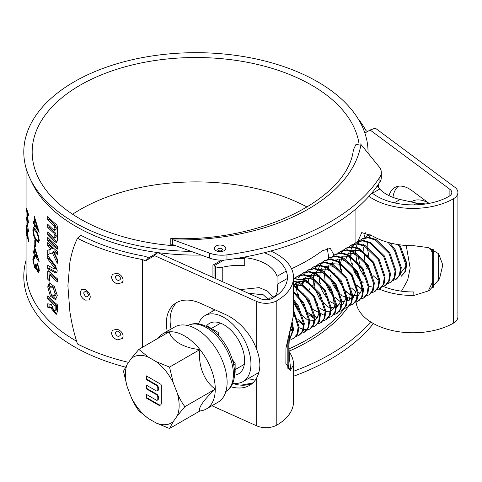 <?xml version="1.0" encoding="UTF-8"?>
<svg xmlns="http://www.w3.org/2000/svg" width="482" height="482" viewBox="0 0 482 482"><rect width="100%" height="100%" fill="white"/><g stroke="black" fill="none" stroke-linecap="round" stroke-linejoin="round"><path stroke-width="0.72" d="M83.633 292.948C85.194 297.087 86.85 297.882 88.61 295.339C86.983 291.218 85.326 290.423 83.633 292.948M80.187 292.496L81.458 289.562L80.163 292.508C80.452 295.864 82.121 298.406 85.157 300.135C82.127 298.4 80.464 295.852 80.187 292.496M89.068 299.961L85.157 300.135L89.098 299.937L90.297 297.123C89.941 293.731 88.182 291.194 85.031 289.519L85.392 289.688M115.12 276.921C116.915 280.849 118.813 281.428 120.819 278.65C118.964 274.746 117.066 274.168 115.12 276.921M122.332 282.621L117.283 283.88C113.794 282.548 111.884 280.223 111.547 276.903L112.475 274.282M115.12 332.887C116.915 336.822 118.813 337.394 120.819 334.616C118.964 330.712 117.066 330.14 115.12 332.887M122.332 338.593L117.283 339.846C113.794 338.515 111.884 336.189 111.547 332.869L112.475 330.254M49.61 288.754L51.158 294.086L54.123 296.171L55.147 293.821L53.502 288.555L50.574 286.422L49.61 288.754M54.123 296.171L55.388 295.695L56.412 293.327L54.785 288.085L51.887 285.965L50.574 286.422M76.59 341.232A169.839 98.057 180 0 1 75.825 340.792A169.839 98.057 180 0 1 26.076 271.456L26.076 168.194M201.187 255.044A169.839 98.057 180 0 1 75.825 226.371A169.839 98.057 180 0 1 32.155 183.033L29.956 178.406A172.128 99.376 180 0 1 109.366 66.161A172.128 99.376 180 0 1 317.632 81.789A172.128 99.376 180 0 1 368.037 153.174M49.61 281.072L49.61 274.909A169.839 98.057 0 0 0 57.292 281.765L57.292 278.686A169.839 98.057 0 0 1 48.658 270.884L48.067 270.637L47.73 271.48L47.73 279.18A169.839 98.057 0 0 0 49.61 281.072M51.321 308.607L56.165 314.505L57.292 311.932L57.292 304.666A169.839 98.057 0 0 1 47.73 295.924L47.73 299.003A169.839 98.057 0 0 0 55.147 305.956L55.147 310.143L54.701 311.167L52.665 307.962L52.665 307.167L51.225 304.449L47.73 303.774L47.73 307.203L50.791 307.805L51.321 308.607L52.622 308.149L52.719 308.552M26.739 233.433A169.839 98.057 0 0 1 26.42 231.023L26.42 229.691A169.839 98.057 0 0 0 26.739 232.101L26.739 225.076L28.613 241.681A169.839 98.057 0 0 1 26.908 234.499L26.908 236.21A169.839 98.057 0 0 1 26.739 235.138L26.956 233.421M28.534 214.454L28.534 215.828L26.793 211.116L28.534 223.039L26.805 219.9L28.534 231.734L26.42 217.346L27.86 220.666L26.42 208.001L28.534 214.454M37.469 264.293L37.469 262.961L39.205 269.866L38.433 272.336L37.451 271.661L36.144 267.914L35.626 268.679L34.59 267.799L32.854 259.449L33.499 256.779L34.433 257.46L34.433 258.792L33.674 258.569L33.385 260.503L34.541 266.389L35.18 266.92L35.776 263.925A169.839 98.057 0 0 0 36.409 264.937L37.451 270.336L37.976 270.715L38.5 268.89L37.469 264.293L38.012 264.172M34.433 258.346L33.674 258.569M34.216 254.044A169.839 98.057 0 0 1 32.987 251.731L32.987 250.405A169.839 98.057 0 0 0 34.216 252.713L34.216 245.687L39.205 261.847A169.839 98.057 0 0 1 34.794 255.062L34.794 256.773A169.839 98.057 0 0 1 34.216 255.749L34.216 254.044L34.903 253.912M35.397 240.892L35.397 246.585A169.839 98.057 0 0 1 34.794 245.567L34.794 239.873A169.839 98.057 0 0 0 35.397 240.892M35.776 230.131C37.578 232.529 38.717 235.897 39.205 240.223L38.361 242.627L35.776 240.193C34.114 237.722 33.144 234.276 32.854 229.848L33.487 227.534L35.776 230.131M34.216 224.425A169.839 98.057 0 0 1 32.987 222.118L32.987 220.786A169.839 98.057 0 0 0 34.216 223.094L34.216 216.075L39.205 232.234A169.839 98.057 0 0 1 34.794 225.443L34.794 227.155A169.839 98.057 0 0 1 34.216 226.136L34.216 224.425L34.903 224.299M57.292 295.611L54.394 286.561L49.351 282.862L47.73 286.904L50.345 296.117L55.484 299.659L57.292 295.611M47.73 268.655L55.334 272.848L56.394 272.951L57.292 270.896L55.334 265.6L47.73 255.568L47.73 258.9L54.098 267.42L54.098 268.902L47.73 265.323L47.73 268.655L49.056 268.227L56.93 272.481M55.563 268.432L54.098 268.902M52.309 252.857L57.292 263.317L57.292 259.063L53.58 251.291A169.839 98.057 0 0 0 57.292 254.442L57.292 251.363A169.839 98.057 0 0 1 47.73 242.615L47.73 245.7A169.839 98.057 0 0 0 51.068 248.989L47.73 250.321L47.73 254.574L53.598 252.387L57.292 260.274M47.73 240.464A169.839 98.057 0 0 0 57.292 249.212L57.292 246.133A169.839 98.057 0 0 1 47.73 237.385L47.73 240.464L49.056 240.036A168.32 97.177 0 0 0 57.292 247.676M47.73 219.641A169.839 98.057 0 0 0 53.894 225.51L54.936 227.956L54.568 230.354L53.894 230.131A169.839 98.057 0 0 1 47.73 224.263L47.73 227.347A169.839 98.057 0 0 0 53.894 233.21L54.936 235.656L54.568 238.054L53.894 237.831A169.839 98.057 0 0 1 47.73 231.969L47.73 235.047A169.839 98.057 0 0 0 55.147 242L56.539 242.428L57.292 240.711L57.292 226.076L56.749 224.859A169.839 98.057 0 0 1 47.73 216.563L47.73 219.641L49.056 219.214A168.32 97.177 0 0 0 55.165 225.028L53.894 225.51M128.561 362.362A178.22 102.895 0 0 1 77.457 343.973C73.457 331.471 71.589 322.482 69.902 311.836L67.896 285.826L69.902 262.16C71.655 253.249 73.378 246.856 77.457 238.259A178.22 102.895 180 0 0 142.425 259.533L142.425 347.305M356.059 302.069A57.123 32.981 0 0 0 372.658 323.121A57.123 32.981 0 0 0 453.442 323.121A15.231 8.796 0 0 0 457.9 316.903L457.9 192.529A15.231 8.796 0 0 0 454.695 187.137L375.321 128.158L370.104 130.013L449.887 189.293A9.14 5.278 0 0 1 451.809 192.529A9.14 5.278 0 0 1 449.128 196.264A51.026 29.462 0 0 1 376.966 196.264A51.026 29.462 0 0 1 371.935 192.884M379.183 289.049A57.123 32.981 0 0 0 413.881 295.466L429.155 290.676L439.524 278.819L442.789 264.992L438.662 253.773L428.396 247.597L413.881 245.718A57.123 32.981 0 0 1 372.658 236.06L361.735 232.589L357.879 241.349M357.867 241.482L357.783 243.085M357.74 247.266L357.752 247.832M358.216 255.327L359.47 263.678M362.609 273.77L362.862 274.324M368.923 196.373A57.123 32.981 0 0 0 372.658 198.753A57.123 32.981 0 0 0 453.442 198.753A15.231 8.796 0 0 0 457.9 192.529M176.207 245.91A163.747 94.538 180 0 1 80.133 218.906A163.747 94.538 180 0 1 32.174 152.059A163.747 94.538 180 0 1 133.255 64.715A163.747 94.538 180 0 1 311.709 85.206A163.747 94.538 180 0 1 358.951 143.22M72.583 214.243A163.747 94.538 180 0 1 307.185 207.067M264.293 252.743A51.026 29.462 0 0 1 287.435 277.415A51.026 29.462 0 0 1 272.487 298.244A9.14 5.278 0 0 1 260.419 298.683L157.741 252.622L148.667 257.882L145.287 256.364A172.128 99.376 180 0 1 80.711 235.216L77.457 238.259M383.311 286.435A51.026 29.462 0 0 0 413.791 291.947L413.881 295.466M392.902 197.331A39.988 20.033 65.8 0 1 398.379 186.233M429.046 203.404A39.988 20.033 -114.2 0 0 427.612 202.283L412.194 190.824A39.988 20.033 -114.2 0 0 395.83 186.992A39.988 20.033 -114.2 0 0 388.986 195.638M230.776 386.757A43.031 27.745 -126.6 0 0 251.279 384.25A43.031 27.745 -126.6 0 0 256.677 377.882C258.726 374.092 259.792 369.712 259.87 364.747C259.78 359.837 258.72 354.722 256.677 349.414A43.031 27.745 -126.6 0 0 225.612 314.577L200.355 303.244A43.031 27.745 -126.6 0 0 174.689 303.841A43.031 27.745 -126.6 0 0 167.212 331.285M125.447 367.097A172.128 99.376 180 0 1 74.21 346.697A172.128 99.376 180 0 1 26.076 260.292M191.215 251.393A172.128 99.376 180 0 1 74.21 222.329A172.128 99.376 180 0 1 29.956 178.406M50.074 282.789L49.062 286.477L51.321 295.074L56.075 299.31M117.138 329.248L112.469 330.254L111.535 332.887C111.872 336.201 113.794 338.521 117.283 339.846L122.386 338.521L123.139 336.153C122.741 332.809 120.741 330.507 117.138 329.248L117.566 329.375M117.138 273.282L112.469 274.288L111.535 276.921C111.872 280.235 113.794 282.554 117.283 283.88L122.386 282.554L123.139 280.181C122.741 276.837 120.741 274.535 117.138 273.282L117.566 273.408M85.031 289.519L81.452 289.562M253.056 382.738A43.031 27.745 53.4 0 1 232.589 383.359M365.416 232.758L363.988 237.933M363.964 238.144L363.886 238.879M363.802 239.813L363.759 240.428M363.639 244.013L363.633 244.928M363.657 247.188L363.832 251.315M363.91 252.466L364.844 260.557M366.712 268.607L366.892 269.161M357.987 118.578A178.22 102.895 180 0 1 365.922 130.501L367.386 131.592M157.741 252.622L154.523 255.635L256.677 301.461A15.231 8.796 0 0 0 276.795 300.732A57.123 32.981 0 0 0 293.526 277.415A57.123 32.981 0 0 0 270.727 251.056M211.899 405.742L256.677 425.835A15.231 8.796 0 0 0 276.795 425.106A57.123 32.981 0 0 0 293.526 401.789L293.526 364.476A57.123 32.981 0 0 0 289.019 351.631M293.526 277.415L293.526 314.728A57.123 32.981 0 0 1 293.52 315.21L285.953 348.161L285.874 363.53L290.363 370.333L293.52 364.958A57.123 32.981 0 0 0 293.526 364.476M154.523 255.635L145.45 260.889L142.425 259.533M171.068 329.061A43.031 27.745 53.4 0 1 176.647 302.569M364.868 133.05L370.104 130.013M148.667 257.882L145.45 260.889M290.152 364.928L293.52 364.958M34.794 225.443L35.499 225.311M34.216 226.136L34.794 226.028M32.987 222.118L33.626 222.009M34.216 223.094L34.794 222.991M37.945 228.287L37.463 228.396L34.794 219.702L34.794 224.118A169.839 98.057 0 0 0 37.463 228.396M35.228 219.623L34.794 219.702M38.934 242.048L37.903 240.94L38.5 239.271C38.078 235.879 37.174 233.276 35.776 231.462L33.891 229.251L33.385 230.92L34.318 235.812L35.776 238.867L37.903 240.94L39.319 240.614M35.776 240.193L36.578 240.03M32.854 229.848L33.517 229.733M34.324 229.173L34.433 228.149M39.15 239.12L38.5 239.271M34.794 245.567L35.397 245.452M34.794 255.062L35.499 254.924M34.216 255.749L34.794 255.641M32.987 251.731L33.626 251.622M34.216 252.713L34.794 252.604M37.945 257.906L37.463 258.015L34.794 249.321L34.794 253.731A169.839 98.057 0 0 0 37.463 258.015M35.228 249.236L34.794 249.321M39.012 271.541L38.458 270.607M37.451 271.661L38.873 271.348M36.144 267.914L36.644 267.811M36.271 267.89L35.692 266.823M34.59 267.799L36.036 267.528M32.854 259.449L33.445 259.352M34.343 258.364L34.433 257.49M38.5 268.89L39.15 268.733M26.793 211.116L27.185 211.098M26.805 219.9L27.432 219.87M28.07 237.668L26.908 228.757L26.908 233.168A169.839 98.057 0 0 0 27.872 237.68M49.056 304.046L49.056 306.775L52.092 307.347L52.622 308.149M52.092 307.347L50.791 307.805M53.11 309.787L56.719 314.083M49.056 297.267L49.056 298.575L47.73 299.003M49.056 298.575A168.32 97.177 0 0 0 56.412 305.468L55.147 305.956M56.412 305.468L56.412 309.649L55.147 310.143M56.412 309.649L55.966 310.679L54.701 311.167M49.056 306.775L47.73 307.203M49.056 271.282L49.056 278.753L47.73 279.18M49.056 278.753A168.32 97.177 0 0 0 49.61 279.313M57.292 280.229A168.32 97.177 0 0 1 50.917 274.463L49.61 274.909M49.056 271.047L47.73 271.48M49.056 266.124L49.056 268.227M49.056 257.454L49.056 258.473L47.73 258.9M49.056 258.473L55.37 266.938L54.098 267.42M55.37 266.938L55.37 268.42M57.292 252.905A168.32 97.177 0 0 1 54.858 250.809L53.58 251.291M49.056 243.964L49.056 245.266L47.73 245.7M49.056 245.266A168.32 97.177 0 0 0 52.363 248.525L51.068 248.989M52.363 248.525L47.73 250.321M49.056 249.887L49.056 254.074M49.056 238.729L49.056 240.036M49.056 217.906L49.056 219.214M55.165 225.028L56.201 227.468L54.936 227.956M56.201 227.468L56.201 229.004L54.936 229.498M56.201 229.004L55.834 229.866L54.568 230.354M49.056 225.612L49.056 226.914L47.73 227.347M49.056 226.914A168.32 97.177 0 0 0 55.165 232.728L53.894 233.21M55.165 232.728L56.201 235.168L54.936 235.656M56.201 235.168L56.201 236.71L54.936 237.198M56.201 236.71L55.834 237.566L54.568 238.054M49.056 233.312L49.056 234.62L47.73 235.047M49.056 234.62A168.32 97.177 0 0 0 56.412 241.512L57.057 241.91M209.622 258.123L209.622 253.152A22.847 13.189 0 0 0 226.968 254.864L226.968 259.834A22.847 13.189 180 0 1 209.622 258.123L173.46 244.904L171.761 244.651L171.496 245.537M353.414 149.601C348.414 197.747 262.461 242.5 170.875 238.476L173.46 239.928A182.786 105.534 0 0 0 360.958 144.473L360.512 143.937L355.933 144.48L353.384 149.788M224.395 246.175A5.712 3.296 0 0 0 216.334 245.88A5.712 3.296 0 0 0 215.828 250.538A5.712 3.296 0 0 0 223.889 250.827A5.712 3.296 0 0 0 224.395 246.175M221.828 248.724A2.289 1.326 0 0 0 218.593 248.604A2.289 1.326 0 0 0 218.394 250.471A2.289 1.326 0 0 0 221.624 250.592A2.289 1.326 0 0 0 221.828 248.724M209.622 253.152L173.46 239.928M293.526 376.255A214.014 123.561 0 0 0 373.399 323.543M381.322 172.448L381.322 177.424A22.847 13.189 180 0 1 379.924 181.961L379.924 176.99A22.847 13.189 0 0 0 381.322 172.448A22.847 13.189 0 0 0 379.153 166.838L360.958 144.473M226.968 259.834A214.014 123.561 0 0 0 379.924 181.961M328.778 258.129L327.29 248.248M226.968 254.864A214.014 123.561 0 0 0 379.924 176.99M172.574 239.62L172.574 244.657L171.761 244.651M291.514 268.733A181.268 104.654 0 0 0 322.307 250.761L330.321 248.387L334.014 255.123M241 385.166A214.014 123.561 0 0 0 252.791 382.883M293.526 371.279A214.014 123.561 0 0 0 370.64 321.898M410.965 201.988L411.911 201.446A33.511 19.346 60 0 1 428.667 203.103A33.511 19.346 60 0 1 428.703 203.127M377.201 186.028L379.75 189.028A39.602 22.865 0 0 0 400.072 199.488L416.834 203.163L425.907 203.94M430.016 248.14L432.673 253.243L432.673 249.272M433.234 249.562L433.234 281.59A1.524 0.88 180 0 1 432.673 281.795L428.034 291.393M401.494 291.188L407.676 280.114L410.164 268.119L406.236 245.483M400.403 246.35L406.519 262.515M405.868 266.371L400.771 272.951M432.673 287.899L432.673 253.243A1.524 0.88 180 0 0 433.234 253.038M288.2 338.213L288.2 365.211A1.524 0.88 180 0 1 287.844 365.531L287.826 339.635M289.206 369.784L288.2 365.211L288.2 368.796M234.433 375.153A29.131 16.822 -120 0 0 238.584 373.845A29.131 16.822 -120 0 0 243.048 350.504A29.131 16.822 -120 0 0 224.016 324.832A29.131 16.822 -120 0 0 209.453 323.386A29.131 16.822 -120 0 0 206.242 326.332M232.71 383.063A38.084 21.985 -120 0 0 243.061 381.599A38.084 21.985 -120 0 0 248.893 351.083A38.084 21.985 -120 0 0 224.016 317.524A38.084 21.985 -120 0 0 204.977 315.638A38.084 21.985 -120 0 0 198.53 323.868M268.468 299.599L263.329 294.827L248.158 293.183M255.207 380.256A39.602 22.865 0 0 0 248.025 378.732M274.746 296.858A39.602 22.865 -0 0 0 277.626 288.296A39.602 22.865 -0 0 0 277.048 284.416L277.048 276.337A39.602 22.865 0 0 0 244.736 257.677L244.736 265.763A39.602 22.865 0 0 0 222.232 267.329L222.232 281.554M240.199 289.61L259.25 287.627L267.504 291.104L273.577 297.599M286.224 271.041L277.048 276.337M246.471 256.677L244.736 257.677M223.811 260.123L214.056 265.757C212.604 264.913 212.604 264.913 214.056 265.757L215.496 266.588A6.091 3.519 0 0 0 222.232 267.329M287.043 278.65L277.048 284.416M398.06 244.567L399.801 247.133L405.856 264.871L404.796 271.993L401.144 276.385L405.603 271.529L406.663 264.401L400.608 246.663L399.343 244.76M393.24 280.416L396.566 279.03L400.217 274.638L401.283 267.51L395.222 249.772L389.872 242.886M395.758 279.494L399.409 275.102L400.47 267.98L394.415 250.242L388.149 242.422M387.853 283.524L391.179 282.139L394.83 277.746L395.897 270.619L389.836 252.881L376.159 239.542L368.784 237.289L362.482 238.644L359.56 240.741M390.372 282.609L394.023 278.21L395.089 271.089L389.028 253.351L375.351 240.012L367.977 237.759L361.669 239.108M382.467 286.633L385.799 285.248L389.444 280.855L390.51 273.728L384.449 255.99L370.772 242.651L363.398 240.404L357.096 241.753L354.174 243.85M384.985 285.718L388.637 281.319L389.703 274.198L383.642 256.46L369.965 243.121L362.591 240.867L356.288 242.223M377.081 289.742L380.412 288.357L384.058 283.964L385.124 276.843L379.063 259.099L365.386 245.76L358.012 243.512L351.709 244.862L348.793 246.959M379.605 288.826L383.25 284.428L384.317 277.307L378.256 259.569L364.579 246.23L357.204 243.976L350.902 245.332M371.694 292.851L375.026 291.465L378.677 287.073L379.738 279.952L373.677 262.214L360 248.875L352.625 246.621L346.323 247.971L343.407 250.068M374.219 291.935L377.87 287.537L378.93 280.416L372.869 262.678L359.192 249.339L351.818 247.085L345.516 248.441M366.308 295.96L369.64 294.574L373.291 290.182L374.351 283.061L368.29 265.323L354.613 251.984L347.239 249.73L340.937 251.08L338.021 253.177M368.832 295.044L372.484 290.652L373.544 283.524L367.483 265.787L353.806 252.448L346.431 250.194L340.129 251.55M361.241 298.683L363.844 297.906M360.928 299.069L364.253 297.683L367.905 293.291L368.965 286.169L362.91 268.432L349.227 255.092L341.852 252.839L335.55 254.189L332.634 256.291M363.446 298.153L367.097 293.761L368.158 286.633L362.103 268.896L348.42 255.556L341.045 253.303L334.743 254.659M355.541 302.178L358.867 300.792L362.518 296.4L363.585 289.278L357.524 271.541L343.847 258.201L336.472 255.948L330.164 257.298L327.248 259.4M358.06 301.262L361.711 296.87L362.771 289.742L356.716 272.005L343.039 258.665L335.665 256.412L329.357 257.768M350.155 305.287L353.481 303.907L357.132 299.509L358.198 292.387L352.137 274.65L338.46 261.31L331.086 259.057L324.784 260.407L321.862 262.509M352.673 304.371L356.325 299.979L357.391 292.851L351.33 275.114L337.653 261.774L330.278 259.521L323.97 260.876M344.769 308.402L348.1 307.016L351.746 302.618L352.812 295.496L346.751 277.759L333.074 264.419L325.699 262.166L319.397 263.521L316.475 265.618M347.287 307.48L350.938 303.088L352.005 295.96L345.943 278.222L332.267 264.883L324.892 262.63L318.59 263.985M339.382 311.511L342.714 310.125L346.365 305.727L347.426 298.605L341.364 280.867L327.688 267.528L320.313 265.275L314.011 266.63L311.095 268.727M341.907 310.589L345.552 306.197L346.618 299.069L340.557 281.331L326.88 267.992L319.506 265.739L313.204 267.094M333.996 314.619L337.328 313.234L340.979 308.842L342.039 301.714L335.978 283.976L322.301 270.637L314.927 268.384L308.625 269.739L305.709 271.836M336.52 313.698L340.172 309.305L341.232 302.178L335.171 284.44L321.494 271.101L314.119 268.848L307.817 270.203M328.61 317.728L331.941 316.343L335.593 311.95L336.653 304.823L330.598 287.085L316.915 273.746L309.54 271.493L303.238 272.848L300.322 274.945M331.134 316.807L334.785 312.414L335.846 305.293L329.784 287.549L316.108 274.21L308.733 271.962L302.431 273.312M323.229 320.837L326.555 319.452L330.206 315.059L331.267 307.932L325.211 290.194L311.529 276.855L304.154 274.601L297.852 275.957L294.936 278.054M325.748 319.915L329.399 315.523L330.459 308.402L324.404 290.664L310.721 277.319L303.347 275.071L297.045 276.421M317.843 323.946L321.169 322.56L324.82 318.168L325.886 311.041L319.825 293.303L306.148 279.964L293.526 278.536M320.361 323.024L324.012 318.632L325.079 311.511L319.018 293.773L305.341 280.434L293.526 278.698M312.457 327.055L315.782 325.669L319.433 321.277L320.5 314.15L314.439 296.412L300.762 283.073L293.526 280.831M314.975 326.133L318.626 321.741L319.693 314.619L313.631 296.882L299.955 283.543L293.526 281.38M298.973 327.646L303.027 329.381M303.66 329.537L306.871 329.821M307.383 329.772L309.986 329.001M307.07 330.164L310.402 328.778L314.047 324.386L315.114 317.258L309.052 299.521L295.376 286.181L293.526 285.308M309.589 329.242L313.24 324.85L314.306 317.728L308.245 299.991L294.568 286.651L293.526 286.133M301.684 333.273L305.016 331.887L308.667 327.495L309.727 320.367L303.666 302.63L293.526 291.52M304.208 332.357L307.853 327.959L308.92 320.837L302.859 303.1L293.526 292.592M296.297 336.382L299.629 334.996L303.28 330.604L304.341 323.476L298.28 305.739L293.526 299.485M298.822 335.466L302.473 331.068L303.533 323.946L297.472 306.209L293.526 300.858M290.911 339.491L294.243 338.105L297.894 333.713L298.954 326.591L293.526 309.884M293.436 338.575L297.087 334.177L298.147 327.055L293.526 311.776M289.079 341.081L293.568 329.7L292.399 322.753M289.079 340.967L292.761 330.164L291.959 324.609M370.387 234.897L368.881 237.301M367.278 243.398L367.194 246.808M367.254 247.844L368.814 255.834M369.905 234.644L367.055 235.999L364.946 237.632M367.465 235.776L365.422 237.518M364.217 261.244L366.519 266.347L371.441 273.758M373.014 275.541L377.412 279.488M370.248 234.824L367.055 235.999M359.229 241.096L357.554 243.488M357.307 243.982L356.15 247.272M355.746 249.604L355.596 252.526M355.614 253.496L356.71 260.684M357.234 262.521L360.325 269.92L365.025 277.06M356.698 241.994L354.65 243.735M354.324 244.109L352.728 246.627M351.089 253.092L351.035 256.141M352.065 263.052L352.661 265.166M353.445 267.462L355.746 272.565L360.669 279.976M362.241 281.765L363.344 282.892M353.842 244.205L352.173 246.597M351.92 247.091L350.769 250.387M350.366 252.707L350.209 255.635M350.245 256.906L351.33 263.793M351.848 265.63L354.939 273.029L359.596 280.114M356.855 284.874L361.253 288.808M345.925 248.218L343.877 249.959M341.292 269.269L341.889 271.384M351.468 287.983L355.873 291.923M343.07 250.423L341.401 252.815M339.557 259.262L339.436 261.853M339.473 263.124L340.557 270.01M340.539 251.327L338.491 253.068M337.292 276.788L339.593 281.892L344.516 289.302M346.082 291.092L350.48 295.026M335.153 254.436L333.11 256.177M330.525 275.493L331.116 277.602M331.905 279.897L334.207 285.001L339.129 292.411M340.702 294.201L341.798 295.327M332.297 256.641L330.628 259.033M328.784 265.48L328.664 268.07M331.188 280.608L333.399 285.471L338.057 292.556M329.766 257.545L327.724 259.286M326.519 283.006L328.82 288.109L333.743 295.52M335.315 297.31L339.714 301.244M325.796 283.693L328.013 288.579L332.707 295.707M324.38 260.654L322.338 262.395M319.753 281.711L320.343 283.82M321.53 262.859L319.855 265.251M319.608 265.751L318.451 269.04M320.422 286.838L322.627 291.688L327.29 298.774M319 263.762L316.951 265.504M316.626 265.877L315.029 268.39M313.39 274.854L313.342 277.903M313.396 278.939L314.963 286.929M313.613 266.871L311.565 268.613M308.98 287.929L309.577 290.037M308.227 269.98L306.178 271.721M305.859 272.095L304.256 274.607M302.618 281.072L302.569 284.121M302.841 273.089L300.792 274.83M300.473 275.204L298.87 277.716M297.231 284.187L297.183 287.23M298.213 294.147L298.804 296.255M299.593 298.557L301.895 303.654L306.817 311.065M308.39 312.854L313.505 317.301M299.985 275.294L298.316 277.692M296.508 283.802L296.352 286.73M296.388 287.995L297.472 294.882M308.878 314.644L313.336 318.192M297.454 276.198L295.412 277.939M294.207 301.666L296.508 306.769L301.431 314.174M303.003 315.963L304.094 317.078M297.617 319.072L302.732 323.518M293.508 315.511L296.81 319.542M298.111 320.861L302.569 324.41M290.815 328.911L291.959 329.736M290.568 329.79L291.797 330.628M457.9 226.504A17.213 9.941 60 0 1 457.9 228.697M179.141 405.567A38.018 21.949 -120 0 0 177.28 393.149C179.418 398.277 181.955 402.777 184.889 406.657L177.28 415.846A38.018 21.949 -120 0 0 179.141 405.567M206.278 408.989A43.41 25.064 -120 0 0 215.267 389.119A36.879 7.796 -38.8 0 0 199.916 410.953A43.41 25.064 -120 0 0 206.278 408.989L218.123 402.151A43.41 25.064 -120 0 0 224.775 367.362A43.41 25.064 -120 0 0 196.415 329.104A43.41 25.064 -120 0 0 174.713 326.959L162.862 333.797A43.41 25.064 -120 0 0 157.988 338.322M169.537 367.097L173.279 382.841A38.018 21.949 -120 0 0 156.258 361.663L169.537 367.097L199.916 349.558A36.879 29.089 -95.1 0 0 215.267 389.119A43.41 25.064 -120 0 0 199.916 349.558A43.41 25.064 -120 0 0 184.57 335.948A43.41 25.064 -120 0 0 169.218 331.833A43.41 25.064 -120 0 0 162.862 333.797M218.509 335.629L218.72 334.267A4.567 2.639 120 0 0 217.774 332.17A4.567 2.639 120 0 0 215.49 332.399L214.532 331.845M206.531 326.477A4.567 2.639 -60 0 1 208.079 326.573L217.774 332.17M368.977 286.567L371.833 286.862M378.015 274.415L374.394 264.431L367.549 255.671L359.259 250.574L351.613 250.658M348.613 252.881L347.233 254.972M346.793 255.942L345.907 259.412M355.957 285.055L362.476 289.327M372.628 277.524L368.814 267.191L361.59 258.262L352.987 253.43L345.353 254.213M343.232 255.99L342.214 257.418M341.852 258.081L340.413 263.455M340.406 263.534L341.262 272.047M358.21 292.785L361.06 293.08M367.242 280.638L363.627 270.649L356.776 261.889L348.486 256.792L340.84 256.876M337.846 259.099L336.822 260.521M345.19 291.273L352.27 295.737L358.385 295.394L361.783 290.333L361.506 281.994L357.481 272.457L350.661 264.347L342.726 259.786L335.454 259.985M332.459 262.208L331.441 263.636M341.069 295.508L351.92 298.985M352.71 298.659L356.74 289.604L351.842 275.156L340.539 264.202L329.2 263.54M327.079 265.317L324.32 272.197L325.103 281.374M341.22 301.865L349.299 300.19L351.089 289.965M339.527 270.263L331.182 265.805L323.814 266.648M321.687 268.426L320.669 269.854M320.307 270.516L319.325 282.753M330.303 301.732L337.195 305.347L342.859 304.305L345.787 298.84L345.136 290.477L334.153 273.378L326.392 269.064L319.301 269.317M318.427 269.757L315.282 272.963M314.481 274.601L313.595 278.066M313.487 279L313.939 285.862M314.33 287.591L319.879 299.334L328.308 307.148L336.243 308.131L340.394 301.997L339.015 291.273L332.459 280.12L322.958 272.86L313.915 272.426M313.041 272.866L309.902 276.072M309.101 277.71L308.1 282.109M319.53 307.95L324.784 311.095M325.898 311.444L331.182 311.089L334.472 307.161L332.815 292.339L321.59 278.228L314.722 275.065L308.528 275.535M305.54 277.752L304.516 279.18M303.708 280.819L302.72 285.217M303.558 293.809L311.914 308.962L323.356 314.848M317.993 282.705L310.227 278.391L303.142 278.644M300.147 280.867L299.129 282.289M298.328 283.928L297.334 288.326M298.177 296.924L306.534 312.071L317.975 317.951M312.613 285.82L304.847 281.506L297.755 281.753M296.888 282.193L293.743 285.398M293.526 302.479L299.527 313.336L307.727 320.054L315.126 320.367L318.885 314.216L317.554 303.937L311.444 293.183L302.437 285.766L293.526 284.452M274.939 296.569L270.83 297.298M269.956 297.743L267.679 299.708M288.965 335.43L291.929 324.723M146.667 376.081L146.667 379.153L156.752 384.979A2.265 1.307 60 0 1 158.349 387.751L158.349 389.601A2.265 1.307 60 0 1 157.879 390.637L157.343 390.944A2.265 1.307 60 0 1 156.21 390.836L146.124 385.01L146.124 388.709L156.21 394.529A2.265 1.307 60 0 1 157.813 397.307L157.813 399.15A2.265 1.307 60 0 1 157.343 400.193A2.265 1.307 60 0 1 156.21 400.078L146.124 394.252L146.124 397.951L158.132 404.886A4.531 2.615 -120 0 0 160.398 405.109A4.531 2.615 -120 0 0 161.337 403.036L161.337 385.473A1.133 0.651 -120 0 0 160.536 384.088L146.124 375.767L146.124 379.467L156.21 385.287A2.265 1.307 60 0 1 157.813 388.064L157.813 389.908A2.265 1.307 60 0 1 157.343 390.944M146.667 385.323L146.667 388.396L156.752 394.222A2.265 1.307 60 0 1 158.349 396.993L158.349 398.843A2.265 1.307 60 0 1 157.879 399.879L157.343 400.193M146.667 394.565L146.667 397.638L158.668 404.573A4.531 2.615 -120 0 0 160.651 404.922M146.667 397.638L146.124 397.951M146.667 388.396L146.124 388.709M146.667 379.153L146.124 379.467M138.84 349.372L148.257 357.042A38.018 21.949 -120 0 0 131.231 358.56L138.84 349.372L169.218 331.833A36.879 21.292 180 0 0 199.916 349.558M123.494 371.206L127.236 364.253A38.018 21.949 -120 0 0 127.236 386.95L123.494 371.206M138.84 410.766C135.912 406.892 133.375 402.392 131.231 397.258A38.018 21.949 -120 0 0 148.257 418.436L138.84 410.766M169.537 428.492L156.258 423.057A38.018 21.949 -120 0 0 173.279 421.533L169.537 428.492L199.916 410.953M173.279 421.533L177.28 415.846M215.267 389.119L184.889 406.657M148.257 418.436L156.258 423.057M127.236 386.95L131.231 397.258M131.231 358.56L127.236 364.253M156.258 361.663L148.257 357.042M177.28 393.149L173.279 382.841M55.147 293.821L56.412 293.327M47.73 286.904L49.062 286.477M453.442 323.121L453.442 198.753M276.795 425.106L276.795 300.732M256.677 425.835L256.677 377.882M256.677 349.414L256.677 301.461M449.887 195.77L449.887 189.293M36.481 231.318L35.776 231.462M56.593 272.36L55.334 272.848M56.412 241.512L55.147 242M171.496 245.23A181.268 104.654 0 0 0 174.502 245.284M288.959 348.854A181.268 104.654 0 0 0 343.515 309.589M289.001 351.185A182.786 105.534 0 0 0 348.04 307.046M378.34 187.444L378.34 184.377M379.75 189.028L372.423 193.258M394.288 202.826L400.072 199.488M433.234 281.59L433.234 287.368M438.626 280.476L438.626 253.737M416.834 203.163L413.851 204.886M215.496 278.53L215.496 266.588M214.056 265.757L214.056 277.885M214.056 309.39L214.056 310.396M287.844 368.314L287.844 365.531M244.736 258.647A51.791 29.902 0 0 0 236.692 258.406M225.883 391.505A38.084 21.985 -120 0 0 231.246 360.873A38.084 21.985 -120 0 0 206.471 327.652A38.084 21.985 -120 0 0 187.811 325.561M234.505 373.538A4.567 2.639 0 0 0 235.138 372.2L234.493 373.924M232.686 360.47L233.481 360.928A1.524 0.88 120 0 0 232.818 360.952M233.336 362.982A3.049 1.759 0 0 0 232.854 361.09M233.481 360.928L235.138 363.494A4.567 2.639 180 0 1 233.818 365.344M158.668 404.573L158.132 404.886M158.349 398.843L157.813 399.15M158.349 396.993L157.813 397.307M156.752 394.222L156.21 394.529M158.349 389.601L157.813 389.908M158.349 387.751L157.813 388.064M156.752 384.979L156.21 385.287M355.927 242.44L355.927 208.935M35.349 228.986L33.891 229.251M36.62 266.636L35.18 266.92M39.391 270.39L37.976 270.715M170.809 245.477L170.809 238.518M378.846 188.028L378.846 183.624M289.507 333.52L288.953 346.57L289.417 358.325L290.875 370.369M215.038 309.83L204.977 315.638M258.822 372.496L243.061 381.599M238.445 258.117L244.736 258.364M212.942 277.385L212.942 265.112L221.202 260.34M212.942 308.89L212.942 311.041M187.432 325.766C193.324 322.464 200.307 323.03 208.375 327.465C230.3 339.569 244.88 380.376 225.51 391.727M244.326 364.332L235.138 369.634M235.138 363.494L235.138 372.2M220.563 323.175L211.375 328.477"/></g></svg>

